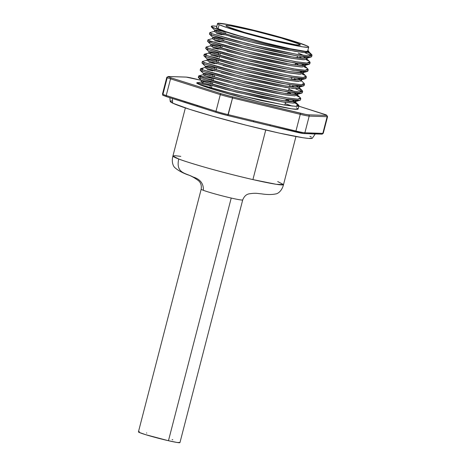 <?xml version="1.0" encoding="UTF-8"?>
<svg xmlns="http://www.w3.org/2000/svg" width="466" height="466" viewBox="0 0 466 466"><rect width="100%" height="100%" fill="white"/><g stroke="black" fill="none" stroke-linecap="round" stroke-linejoin="round"><path stroke-width="0.7" d="M312.354 138.169L308.678 138.449L302.964 137.732L279.017 133.043L246.165 125.208L212.164 116.081L189.569 109.3L172.7 103.155L172.298 98.472L172.7 103.155A73.412 4.101 14.5 0 0 249.461 126.036A73.412 4.101 14.5 0 0 312.342 138.186L315.488 133.614M197.543 106.475A75.317 4.206 -165.5 0 1 185.474 102.648A1.048 0.728 -72.4 0 1 185.416 102.631A1.048 0.728 -72.4 0 1 185.019 101.495L166.222 95.536L170.539 78.853L220.302 94.627L215.991 111.31L191.072 103.557L166.222 95.536L170.539 78.853A13.077 0.728 -165.5 0 1 167.242 77.665A13.077 0.728 -165.5 0 1 166.799 77.344L166.799 77.344A13.077 0.728 14.5 0 0 167.242 77.665L162.925 94.348L167.242 77.665A13.077 0.728 14.5 0 0 170.539 78.853A1.048 0.728 -72.4 0 1 171.511 77.979L168.482 76.89L168.075 76.605L168.465 76.529L186.417 77.117L202.052 80.536L194.631 78.742A12.029 0.67 -165.5 0 0 186.417 77.117A1.048 1.014 -88.1 0 0 186.19 77.082L202.063 80.536M323.491 113.989A1.048 0.728 107.6 0 0 323.445 113.972A1.048 0.728 107.6 0 0 323.387 113.954A12.029 0.67 -165.5 0 1 326.416 115.05L326.817 115.335L326.433 115.411A1.048 1.014 91.9 0 1 327.149 116.692A13.077 0.728 14.5 0 0 327.569 116.617A13.077 0.728 -165.5 0 1 327.149 116.692L322.833 133.375L304.88 132.787A13.077 0.728 -165.5 0 1 295.951 131.022A13.077 0.728 14.5 0 0 304.88 132.787L309.191 116.104L327.149 116.692L322.833 133.375L313.822 133.218L304.88 132.787L309.191 116.104A13.077 0.728 -165.5 0 1 300.267 114.333L295.951 131.022L270.373 124.841L269.843 125.721A75.317 4.206 -165.5 0 1 253.283 121.725L253.813 120.84L228.229 114.659L232.54 97.971L300.267 114.333L295.951 131.022L253.813 120.84L253.3 121.731L227.734 115.551L232.54 97.971A13.077 0.728 -165.5 0 1 220.302 94.627L215.991 111.31A13.077 0.728 14.5 0 0 228.229 114.659L227.717 115.545L253.778 121.847M314.276 133.952L315.039 133.928A1.048 1.014 -88.1 0 0 316.053 133.154A1.048 1.014 91.9 0 1 314.812 133.893A75.317 4.206 -165.5 0 1 310.74 133.783A75.317 4.206 14.5 0 0 310.979 133.806A75.317 4.206 14.5 0 0 314.27 133.952M307.56 50.881L307.298 51.342L305.294 51.347L289.945 48.674L265.212 42.855L239.419 35.859L226.016 31.705L218.105 28.717L219.148 24.675A47.072 2.627 -165.5 0 1 217.564 23.516A47.072 2.627 -165.5 0 1 257.448 31.14A47.072 2.627 -165.5 0 1 307.129 45.93L293.085 40.973L268.952 34.105L242.856 27.64L228.783 24.663L217.931 23.3L217.669 23.766L219.148 24.675L218.105 28.717A47.072 2.627 14.5 0 0 267.781 43.507A47.072 2.627 14.5 0 0 307.665 51.132L308.708 47.083A47.072 2.627 -165.5 0 1 268.83 39.459A47.072 2.627 -165.5 0 1 219.148 24.675L227.064 27.663L240.468 31.81L275.068 40.996L302.679 46.845L308.341 47.299L308.608 46.833L307.129 45.93A47.072 2.627 -165.5 0 1 308.708 47.083M315.039 133.928L321.82 134.156A1.048 1.014 -88.1 0 0 322.833 133.375A1.048 1.014 91.9 0 1 321.837 134.156L323.253 133.299A13.077 0.728 -165.5 0 1 322.833 133.375A13.077 0.728 14.5 0 0 323.253 133.299L327.569 116.617L326.602 115.114L323.439 113.972A1.048 0.728 -72.4 0 0 323.387 113.954L298.828 106.178L326.416 115.05A1.048 1.002 -64.5 0 1 326.614 115.119A1.048 1.002 115.5 0 0 326.416 115.05A12.029 0.67 -165.5 0 1 326.433 115.411L308.475 114.822L305.475 114.362L232.54 96.835L221.28 93.753L171.511 77.979A12.029 0.67 -165.5 0 1 168.465 76.529L186.417 77.117A1.048 1.014 91.9 0 0 186.179 77.082M186.19 77.082L168.238 76.494A1.048 1.014 91.9 0 1 168.465 76.529A1.048 1.014 -88.1 0 0 168.22 76.494A1.048 1.014 91.9 0 1 168.238 76.494L166.799 77.344L162.488 94.027A13.077 0.728 14.5 0 0 162.925 94.348A13.077 0.728 14.5 0 0 166.222 95.536A13.077 0.728 -165.5 0 1 162.925 94.348A13.077 0.728 -165.5 0 1 162.488 94.033A13.077 0.728 -165.5 0 1 162.908 93.951M299.061 43.979L298.764 45.126L299.061 43.979L300.273 44.719L300.057 45.097L295.427 44.724L272.878 39.948L244.627 32.451L227.216 26.62A38.445 2.144 -165.5 0 1 225.923 25.677A38.445 2.144 -165.5 0 1 258.49 31.904A38.445 2.144 -165.5 0 1 299.061 43.979A38.445 2.144 -165.5 0 1 300.354 44.928A38.445 2.144 -165.5 0 1 267.787 38.695A38.445 2.144 -165.5 0 1 227.216 26.62L226.004 25.88L226.22 25.502L230.845 25.875L253.393 30.651L281.65 38.148L299.061 43.979M211.302 88.144L211.943 85.674L211.302 88.144M212.286 84.34L212.811 82.307L212.286 84.34M213.172 80.921L213.807 78.457L213.172 80.921M214.156 77.117L214.68 75.084L214.156 77.117M216.02 69.9L216.544 67.867L216.02 69.9M217.89 62.683L218.414 60.644L217.89 62.683M218.77 59.264L219.41 56.794L218.77 59.264M219.754 55.46L220.278 53.427L219.754 55.46M221.624 48.243L222.148 46.21L221.624 48.243M223.488 41.02L224.018 38.987L223.488 41.02M225.358 33.802L225.812 32.049L225.358 33.802M294.069 101.011L294.244 100.33L294.069 101.011L292.351 100.126L294.069 101.011M295.217 102.858L295.957 101.174L293.411 101.763L289.508 101.518L277.666 99.718L261.071 96.421L238.155 91.15L217.896 85.907L203.269 81.492L202.92 82.826L225.206 89.286L260.727 97.761L283.823 102.147L293.062 103.103L295.217 102.858M201.667 81.87C200.846 81.894 201.265 82.214 202.92 82.826L203.269 81.492L236.722 90.794L282.14 100.487L295.351 101.588L295.537 100.446L295.957 101.174M214.61 31.327C213.964 31.385 214.424 31.705 215.991 32.288L216.335 30.954C224.28 34.257 276.554 47.433 298.199 50.421L307.787 51.709L308.812 51.312L307.816 50.555A48.266 2.697 -165.5 0 1 308.824 51.429A48.266 2.697 -165.5 0 1 298.199 50.421L277.509 46.594L251.943 40.787L229.499 34.967L216.335 30.954L215.991 32.288L224.14 34.886M230.618 36.703L255.304 43.023L285.32 49.565L302.23 52.314L306.133 52.565L308.684 51.971L304.811 52.524L294.867 51.289L249.45 41.591L215.991 32.288L214.372 31.356L209.904 32.579L211.64 33.628L211.284 35.014L220.098 37.863L253.848 46.751L273.88 51.342L295.549 55.605L308.894 57.225L311.649 56.619L311.026 57.044L296.696 55.798L247.51 45.19L211.284 35.014L211.64 33.628C209.98 33.01 209.484 32.649 210.154 32.55M305.271 57.697L305.446 57.015L305.271 57.697L303.552 56.805L305.271 57.697M306.418 59.537L306.814 59.194L302.941 59.741L292.998 58.506L247.58 48.813L214.127 39.511L222.27 42.103M228.754 43.926L249.013 49.169L271.928 54.44L291.943 58.332L304.263 59.782M214.471 38.171L214.127 39.511L214.471 38.171C212.933 37.612 212.473 37.292 213.09 37.216L222.486 38.946L214.948 37.42L212.811 37.391L214.471 38.171L247.929 47.474L293.347 57.172L306.558 58.273L306.745 57.126L307.158 57.86L306.768 58.203L300.71 58.198L288.873 56.398L272.272 53.107L236.751 44.631L214.471 38.171M303.401 64.914L303.582 64.232L303.401 64.914L301.688 64.028L303.401 64.914M304.554 66.76L304.95 66.411L301.077 66.964L291.134 65.723L245.716 56.031L212.257 46.728L220.406 49.326M226.884 51.144L251.564 57.464L270.064 61.663L290.073 65.549L302.399 67.005M287.004 63.615L270.408 60.324L247.493 55.052L227.227 49.81L212.601 45.394L212.257 46.728L212.601 45.394C211.063 44.829 210.609 44.509 211.226 44.433L220.622 46.163L213.084 44.643L210.947 44.614L212.601 45.394L246.06 54.697L291.477 64.39L304.688 65.49L304.875 64.349L305.294 65.077L304.898 65.421L302.743 65.665L290.417 64.215M301.537 72.137L301.712 71.455L301.537 72.137L299.819 71.246L301.537 72.137M302.684 73.978L303.081 73.634L299.207 74.181L289.264 72.946L243.846 63.248L210.387 53.945L232.674 60.405L268.195 68.881L288.209 72.766L300.529 74.222M285.14 70.838L268.538 67.547L245.623 62.269L225.363 57.027L210.737 52.611L210.387 53.945L210.737 52.611C209.199 52.046 208.739 51.732 209.356 51.65L218.752 53.386L211.215 51.86L209.077 51.831L210.737 52.611L244.196 61.914L289.613 71.613L302.824 72.713L303.005 71.566L303.424 72.3L303.034 72.644L300.879 72.888L288.553 71.432M299.667 79.354L299.848 78.672L299.667 79.354L297.955 78.469L299.667 79.354M300.82 81.195L301.211 80.851L297.343 81.404L287.4 80.164L241.982 70.471L208.523 61.168L216.667 63.76M223.15 65.584L247.83 71.904L266.331 76.098L286.34 79.989L298.665 81.439M208.867 59.834L208.523 61.168L208.867 59.834C207.329 59.269 206.875 58.949 207.492 58.873L216.888 60.603L209.345 59.083L207.213 59.054L208.867 59.834L242.326 69.137L287.743 78.83L300.954 79.931L301.141 78.783L301.56 79.517L301.164 79.861L295.106 79.855L283.27 78.055L266.674 74.764L231.153 66.288L208.867 59.834M297.803 86.571L297.978 85.895L297.803 86.571L296.085 85.686L297.803 86.571M221.286 72.801L245.966 79.121L275.983 85.668L292.898 88.412L296.795 88.662L299.347 88.074L295.473 88.622L285.53 87.387L240.112 77.688L206.654 68.386L214.803 70.983M207.003 67.052L206.654 68.386L207.003 67.052C205.465 66.487 205.005 66.166 205.623 66.09L215.018 67.826L207.481 66.3L205.343 66.271L207.003 67.052L240.456 76.354L285.879 86.047L299.085 87.154L299.271 86.006L299.69 86.734L299.3 87.084L293.242 87.078L281.4 85.278L264.805 81.987L229.284 73.511L207.003 67.052M295.933 93.794L296.114 93.113L295.933 93.794L294.221 92.903L295.933 93.794M297.087 95.635L297.826 93.957L295.275 94.546L286.037 93.59L262.94 89.204L227.42 80.729L205.133 74.275L204.79 75.609L212.933 78.201L244.097 86.338L274.119 92.885L285.693 94.924L294.931 95.879M203.409 74.647C202.762 74.7 203.217 75.02 204.79 75.609L205.133 74.275L238.592 83.577L284.01 93.27L297.221 94.371L297.407 93.223L297.826 93.957M220.424 32.288L220.004 32.201M298.467 54.65L297.896 54.429L298.467 54.65M298.246 53.095L303.762 55.407M224.356 31.723L216.818 30.203L214.68 30.174L216.335 30.954C214.803 30.389 214.343 30.069 214.96 29.993L220.768 30.954M214.284 31.414L214.96 29.993M212.746 38.55C212.094 38.602 212.554 38.923 214.127 39.511L212.508 38.573L208.034 39.802L209.77 40.851L209.415 42.231L233.542 49.303L251.984 53.974L284.493 61.133L302.807 64.157L307.024 64.442L309.779 63.836L309.156 64.261L294.832 63.015L245.64 52.413L209.415 42.231L209.77 40.851C208.11 40.227 207.615 39.872 208.29 39.773M222.142 40.28L218.135 39.424M296.597 61.867L296.032 61.646M212.42 38.631L213.09 37.216M210.877 45.767C210.23 45.825 210.69 46.146 212.257 46.728L210.638 45.79L206.17 47.019L207.906 48.068L207.545 49.448L231.672 56.526L250.114 61.192L282.623 68.351L300.937 71.374L305.16 71.665L307.915 71.053L307.292 71.484L292.963 70.238L243.776 59.631L207.545 49.448L207.906 48.068C206.24 47.45 205.751 47.089 206.421 46.99M220.278 47.503L216.271 46.641M210.55 45.854L211.226 44.433M209.013 52.99C208.36 53.042 208.82 53.363 210.387 53.945L208.768 53.013L204.3 54.242L206.036 55.291L205.681 56.671L229.808 63.743L248.244 68.415L280.759 75.568L299.073 78.597L303.29 78.882L306.046 78.276L305.422 78.702L291.099 77.455L241.906 66.854L205.681 56.671L206.036 55.291C204.376 54.668 203.881 54.306 204.551 54.213L206.758 54.446M218.408 54.72L214.401 53.858M292.864 76.308L292.298 76.086M208.686 53.072L209.356 51.65M207.143 60.207C206.496 60.26 206.956 60.58 208.523 61.168L206.904 60.231L202.436 61.46L204.172 62.508L203.811 63.889L227.938 70.96L246.38 75.632L278.889 82.791L297.203 85.814L301.426 86.105L304.182 85.494L303.558 85.925L289.229 84.678L240.042 74.071L203.811 63.889L204.172 62.508C202.506 61.891 202.011 61.529 202.687 61.43M216.539 61.937L212.537 61.081M206.817 60.289L207.492 58.873M205.279 67.43C204.626 67.483 205.087 67.803 206.654 68.386L205.034 67.454L200.566 68.683L202.302 69.725L201.947 71.112L226.074 78.183L244.51 82.855L277.025 90.008L295.339 93.031L299.556 93.322L302.312 92.717L301.688 93.142L287.365 91.895L238.173 81.288L201.947 71.112L202.302 69.725C200.642 69.108 200.147 68.747 200.817 68.653L203.025 68.886M211.086 68.386L214.675 69.16L211.086 68.386M204.953 67.512L205.623 66.09M209.217 75.603L212.805 76.377L209.217 75.603M209.566 74.269L213.154 75.043L205.611 73.523L203.479 73.494L205.133 74.275C203.595 73.71 203.135 73.389 203.753 73.313L209.566 74.269M203.083 74.729L203.753 73.313M211.663 26.713C210.958 26.789 211.453 27.15 213.148 27.791L217.581 29.311A52.303 2.918 -165.5 0 1 213.212 27.535L213.212 27.535A52.303 2.918 -165.5 0 1 211.453 26.247A52.303 2.918 -165.5 0 1 216.836 26.329L212.694 25.95L211.459 26.358L213.212 27.535L217.581 29.311L211.366 26.935L214.68 30.174M309.966 55.017L310.327 53.637C311.929 54.475 312.348 55.134 311.579 55.6L309.249 55.844L299.248 54.772L274.235 49.961L235.767 40.705L211.64 33.628L247.865 43.81L297.058 54.417L309.104 55.844L311.684 54.58L310.327 53.637L309.966 55.017L304.496 52.507L309.966 55.017M311.649 56.619L312.004 55.233L311.579 55.6M309.779 63.836L310.14 62.456L307.385 63.061L297.384 61.99L258.956 54.167L225.608 45.691L209.77 40.851L246.001 51.027L295.188 61.634L307.234 63.061L309.814 61.797L306.5 58.559M307.915 71.053L308.271 69.673L305.515 70.284L295.514 69.213L257.086 61.384L223.738 52.908L207.906 48.068L244.132 58.25L293.318 68.857L305.37 70.279L307.95 69.02L304.636 65.782M306.046 78.276L306.407 76.896L303.651 77.502L293.65 76.43L255.222 68.607L221.874 60.131L206.036 55.291L242.268 65.467L291.454 76.075L303.5 77.502L306.08 76.238L302.766 72.999M304.182 85.494L304.537 84.113L301.782 84.719L291.78 83.647L253.353 75.824L220.004 67.349L204.172 62.508L240.398 72.69L289.584 83.292L301.636 84.719L304.211 83.461L300.902 80.216M295.164 88.604L300.634 91.12L300.989 89.734L300.634 91.12L301.729 91.831M302.312 92.717L302.667 91.336L299.918 91.942L289.916 90.87L251.489 83.041L218.14 74.572L202.302 69.725L238.534 79.907L287.72 90.515L299.766 91.942L302.347 90.678L299.032 87.439M300.022 100.295L300.448 99.934L299.824 100.365L285.495 99.118L236.309 88.511L200.077 78.329L224.204 85.4L262.678 94.662L287.691 99.474L297.692 100.545L300.022 100.295M300.448 99.934L300.803 98.553L298.048 99.159L288.046 98.087L249.619 90.264L216.271 81.789L200.438 76.948L200.077 78.329L200.438 76.948C198.772 76.325 198.277 75.97 198.953 75.871L210.923 78.09M307.91 52.431L310.327 53.637L307.91 52.431M209.799 33.936C209.088 34.006 209.584 34.367 211.284 35.014L209.502 34.152L212.811 37.391M297.692 57.831L297.075 57.609L297.692 57.831M299.871 57.126L303.127 58.401L299.871 57.126M306.04 59.648L308.457 60.86M216.463 33.552L222.131 34.769M207.929 41.154C207.224 41.229 207.72 41.585 209.415 42.231L207.632 41.375L210.947 44.614M298.001 64.349L295.566 63.446M304.176 66.871L306.593 68.077M214.593 40.769L220.261 41.987M206.065 48.371C205.355 48.447 205.85 48.808 207.545 49.448L205.768 48.592L209.077 51.831M302.306 74.088L304.723 75.3M212.723 47.992L218.391 49.21M204.195 55.594C203.491 55.67 203.986 56.025 205.681 56.671L203.898 55.809L207.213 59.054M217.529 58.116L210.504 56.59M292.089 79.488L291.477 79.267L292.089 79.488M294.267 78.783L297.524 80.059L294.267 78.783M210.859 55.209L217.884 56.736M202.331 62.811C201.621 62.887 202.116 63.248 203.811 63.889L202.034 63.032L205.343 66.271M290.225 86.711L289.607 86.484L290.225 86.711M292.398 86.006L295.654 87.276L292.398 86.006M298.572 88.528L300.989 89.734L298.572 88.528M208.989 62.432L214.657 63.65M200.462 70.034C199.757 70.104 200.246 70.465 201.947 71.112L200.164 70.249L203.479 73.494M288.355 93.928L287.738 93.707L288.355 93.928M290.534 93.223L288.099 92.32M296.702 95.746L299.125 96.957M207.125 69.65L212.793 70.867M200.106 70.133L200.817 68.653M292.287 106.126A52.303 2.918 14.5 0 0 285.163 103.679L292.287 106.126M296.324 107.78L297.966 108.782L297.681 109.3L291.419 108.799L260.861 102.334L222.474 92.157L207.539 87.538L198.662 84.2A52.303 2.918 -165.5 0 1 196.809 82.872A52.303 2.918 -165.5 0 1 198.761 82.593L196.844 82.808L198.662 84.2L234.8 94.348L283.986 104.955L296.032 106.376L298.613 105.118L294.838 102.969L297.256 104.174L296.685 106.376L297.256 104.174C298.857 105.013 299.277 105.666 298.52 106.132L296.201 106.382L286.246 105.322L261.339 100.534L222.923 91.301L198.662 84.2A52.303 2.918 14.5 0 0 253.935 100.633A52.303 2.918 14.5 0 0 298.083 109.067L298.933 105.77L298.52 106.132M288.664 100.446L286.229 99.543M198.236 77.35L198.953 75.871M198.732 77.251C197.84 77.292 198.289 77.653 200.077 78.329L198.3 77.472L201.609 80.711L203.269 81.492C201.644 80.898 201.225 80.583 202.011 80.531L211.284 82.261L203.747 80.74L201.609 80.711M212.246 79.849L203.112 77.898M201.219 81.952L201.562 80.618L202.011 80.531M208.331 83.03L210.941 83.6L208.331 83.03M294.425 91.505L288.908 89.192M298.199 50.421L279.711 46.524L256.475 40.781L234.107 34.571L217.581 29.311L234.107 34.571L256.475 40.781L279.711 46.524L298.199 50.421M308.102 62.24L309.197 62.951M209.653 41.317L212.449 41.8M306.232 69.457L307.327 70.174M304.368 76.68L305.463 77.391M302.498 83.897L303.593 84.614M210.416 85.616L197.182 83.088M212.286 78.393L198.702 75.9L200.438 76.948L236.664 87.13L285.85 97.732L297.902 99.159L300.477 97.895L297.168 94.656L294.821 95.879L283.666 94.604L238.248 84.911L204.79 75.609L203.17 74.671L198.702 75.9M298.613 105.118L295.298 101.879L292.951 103.103L281.796 101.821L236.379 92.128L202.92 82.826L201.3 81.894L196.833 83.117M303.879 133.561A1.048 1.014 -88.1 0 0 304.88 132.787A1.048 1.014 91.9 0 1 303.64 133.526L269.878 125.733L270.373 124.841L228.229 114.659A13.077 0.728 -165.5 0 1 215.991 111.31L185.019 101.495A1.048 0.728 107.6 0 0 185.416 102.631A1.048 0.728 107.6 0 0 185.474 102.648A75.317 4.206 14.5 0 0 185.963 102.811A75.317 4.206 14.5 0 0 197.147 106.353A75.317 4.206 14.5 0 0 197.491 106.458M204.516 83.303L201.964 82.919M185.363 102.613L166.671 96.689A1.048 0.728 -72.4 0 1 166.612 96.672A1.048 0.728 107.6 0 0 166.671 96.689L166.566 96.654M169.863 97.703L170.224 101.437A73.412 4.101 14.5 0 0 172.7 103.155L170.253 101.291M170.801 101.017L172.03 100.93M309.907 136.305L311.399 137.097M309.191 116.104L327.149 116.692A1.048 1.014 -88.1 0 0 326.433 115.411L308.475 114.822A1.048 1.014 91.9 0 1 309.191 116.104A1.048 1.014 -88.1 0 0 308.475 114.822A12.029 0.67 -165.5 0 1 300.261 113.197L300.267 114.333A13.077 0.728 14.5 0 0 309.191 116.104M221.28 93.753L171.511 77.979A1.048 0.728 107.6 0 0 170.539 78.853L220.302 94.627A1.048 0.728 -72.4 0 1 221.28 93.753A1.048 0.728 107.6 0 0 220.302 94.627A13.077 0.728 14.5 0 0 232.54 97.971L300.267 114.333L300.261 113.197L232.54 96.835L232.54 97.971L232.54 96.835A12.029 0.67 -165.5 0 1 221.28 93.753M253.318 121.731A75.317 4.206 14.5 0 0 253.784 121.847A75.317 4.206 14.5 0 0 269.342 125.604A75.317 4.206 14.5 0 0 269.843 125.721L295.444 131.907L295.951 131.022L295.444 131.913L303.867 133.561L310.647 133.789A1.048 1.014 -88.1 0 0 311.661 133.008A1.048 1.014 91.9 0 1 310.42 133.754M295.461 131.913A12.029 0.67 14.5 0 0 303.64 133.526M185.957 102.805L166.618 96.672A1.048 0.728 -72.4 0 1 166.222 95.536A1.048 0.728 107.6 0 0 166.618 96.672C160.578 94.377 163.473 95.763 162.488 94.027M197.642 106.504A1.048 0.728 -72.4 0 1 197.584 106.487A1.048 0.728 -72.4 0 1 197.188 105.351A1.048 0.728 107.6 0 0 197.59 106.487A1.048 0.728 107.6 0 0 197.642 106.504L216.335 112.428M216.44 112.463A1.048 0.728 -72.4 0 1 216.387 112.446A1.048 0.728 -72.4 0 1 215.991 111.31A1.048 0.728 107.6 0 0 216.381 112.446A1.048 0.728 107.6 0 0 216.44 112.463A12.029 0.67 14.5 0 0 227.699 115.539L216.387 112.446L197.153 106.353M210.649 85.668L199.739 83.397M217.564 23.516L216.521 27.558A47.072 2.627 14.5 0 0 218.105 28.717L216.62 27.809L216.888 27.348M242.477 200.036A21.442 1.194 -165.5 0 1 231.218 198.05A21.442 1.194 -165.5 0 1 203.374 190.32C203.677 183.587 200.199 179.13 192.953 176.946C185.829 172.973 175.548 173.434 178.74 159.005C182.375 160.473 190.611 163.088 203.45 166.845C218.036 171.069 234.526 175.315 252.916 179.596L276.297 184.309L283.52 184.588L277.713 181.571M179.905 442.484L177.22 442.49L168.459 440.725L231.218 198.05A21.442 1.194 -165.5 0 1 203.374 190.32A21.442 1.194 -165.5 0 1 201.19 189.19L138.431 431.865A21.442 1.194 14.5 0 0 168.459 440.725A21.442 1.194 14.5 0 0 179.952 442.601L242.71 199.926A21.442 1.194 -165.5 0 1 231.218 198.05L168.459 440.725L145.573 434.656L139.159 432.396L138.478 431.982L139.497 431.766M180.773 156.366L174.808 155.667L172.933 155.988A57.114 3.186 14.5 0 0 178.74 159.005A57.114 3.186 14.5 0 0 252.916 179.596L265.742 130.002L252.916 179.596A57.114 3.186 14.5 0 0 283.52 184.588C281.848 191.328 277.509 193.804 275.884 193.897C271.969 194.753 267.123 194.736 261.344 193.839C257.372 193.53 256.178 192.819 249.753 193.745C246.584 194.077 244.236 196.134 242.71 199.926M185.363 107.926L172.933 155.988L178.74 159.005C175.548 173.434 185.829 172.973 192.953 176.946C200.199 179.13 203.677 183.587 203.374 190.32M146.475 432.978L146.767 433.042M172.088 439.589L172.81 439.811M209.869 87.736L210.51 85.261M210.853 83.927L211.378 81.9M211.739 80.513L212.38 78.038M212.723 76.704L213.247 74.676M214.587 69.486L215.111 67.459M216.457 62.263L216.981 60.236M218.327 55.046L218.845 53.019M220.191 47.829L220.715 45.802M222.061 40.606L222.585 38.579M223.925 33.389L224.391 31.601M308.824 51.429L308.684 51.971M306.814 59.194L307.158 57.86M304.95 66.411L305.294 65.077M303.081 73.634L303.424 72.3M301.211 80.851L301.56 79.517M299.347 88.074L299.69 86.734M211.308 26.818L211.453 26.247M209.444 34.035L209.799 32.655M207.574 41.253L207.929 39.872M205.71 48.476L206.065 47.095M203.84 55.693L204.195 54.312M201.97 62.916L202.331 61.535M295.351 101.588L299.824 100.365M297.221 94.371L301.688 93.142M299.085 87.154L303.558 85.925M300.954 79.931L305.422 78.702M302.824 72.713L307.292 71.484M304.688 65.49L309.156 64.261M306.558 58.273L311.026 57.044M311.684 54.58L308.37 51.342M284.796 105.089L285.495 102.392M285.839 101.058L286.305 99.246M287.703 93.841L288.174 92.029M288.53 90.649L289.229 87.957M289.572 86.618L290.038 84.812M291.442 79.401L291.908 77.589M295.176 64.96L295.642 63.149M297.04 57.743L297.506 55.932M323.439 113.972L298.834 106.172M310.647 133.789L310.973 133.806M269.348 125.61L269.861 125.727M196.809 82.872L196.728 83.193M283.52 184.588L295.951 136.526M172.933 155.988C171.127 162.692 173.725 166.962 175.1 167.83C178.099 170.474 182.352 172.81 187.845 174.832C190.495 175.583 193.827 177.377 197.846 180.214C200.613 182.148 201.731 185.142 201.19 189.19"/></g></svg>
